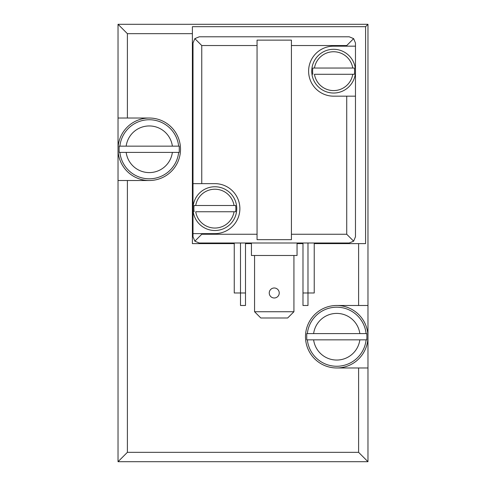 <?xml version="1.0" encoding="UTF-8"?>
<svg xmlns="http://www.w3.org/2000/svg" width="486" height="486" viewBox="0 0 486 486"><rect width="100%" height="100%" fill="white"/><g stroke="black" fill="none" stroke-linecap="round" stroke-linejoin="round"><path stroke-width="0.73" d="M314.235 243.626L365.587 243.626L365.587 26.687L192.389 26.687L192.389 243.626L234.252 243.626M149.269 118.031L118.031 118.031L118.031 149.269A31.244 31.244 0 0 1 149.269 118.031A31.244 31.244 0 0 1 180.513 149.269A31.244 31.244 0 0 1 149.269 180.513A31.244 31.244 0 0 1 118.031 149.269L118.031 180.513L149.269 180.513M336.731 367.969L367.969 367.969L367.969 336.731A31.244 31.244 0 0 1 336.731 367.969A31.244 31.244 0 0 1 305.487 336.731A31.244 31.244 0 0 1 336.731 305.487A31.244 31.244 0 0 1 367.969 336.731L367.969 305.487L336.731 305.487M245.497 243.626L251.438 243.626M297.049 243.626L302.985 243.626M367.969 24.3L118.031 24.3L118.031 461.7L127.399 452.326L358.601 452.326L367.969 461.7L367.969 24.3L365.587 26.687M118.031 24.3L127.399 33.674L192.389 33.674M119.258 146.146L126.166 146.146A23.316 23.316 0 0 1 172.378 146.146L179.267 146.146L179.267 152.397L172.378 152.397A23.316 23.316 0 0 1 126.166 152.397L179.267 152.397L179.267 146.146L119.258 146.146A30.175 30.175 0 0 0 119.258 152.397L126.166 152.397L119.258 152.397M366.742 339.854L359.834 339.854A23.316 23.316 0 0 1 313.622 339.854L306.733 339.854L306.733 333.603L313.622 333.603A23.316 23.316 0 0 1 359.834 333.603L306.733 333.603L306.733 339.854L366.742 339.854A30.175 30.175 0 0 0 366.742 333.603L359.834 333.603L366.742 333.603M118.031 461.7L367.969 461.7M257.058 234.252L257.058 239.665L291.424 239.665L291.424 45.544L346.725 45.544L353.644 38.625L349.227 36.796L199.26 36.796L194.843 38.625L193.009 43.047L193.009 236.749L194.843 241.171L201.757 234.252L257.058 234.252L257.058 45.544L201.757 45.544L194.843 38.625M254.561 311.733L260.806 317.984L287.676 317.984L293.927 311.733L254.561 311.733L254.561 255.496M274.244 287.991A5 5 0 0 0 269.912 295.488A5 5 0 0 0 278.569 295.488A5 5 0 0 0 274.244 287.991M293.927 311.733L293.927 255.496M346.725 45.544L346.725 46.17L333.603 46.17A24.993 24.993 0 0 0 308.61 71.163A24.993 24.993 0 0 0 333.603 96.161L346.725 96.161L346.725 234.252L353.644 241.171L349.227 243L199.26 243L194.843 241.171M235.637 211.756L234.039 211.756A19.41 19.41 0 0 1 195.724 211.756L235.637 211.756A20.989 20.989 0 0 0 235.637 205.511L234.039 205.511L235.637 205.511M354.361 74.291L352.763 74.291A19.41 19.41 0 0 1 314.448 74.291L354.361 74.291A20.989 20.989 0 0 0 354.361 68.04L352.763 68.04L354.361 68.04M193.009 233.626L214.879 233.626A24.993 24.993 0 0 0 239.877 208.634A24.993 24.993 0 0 0 214.879 183.641L193.009 183.641M291.424 45.544L291.424 40.131L257.058 40.131L257.058 45.544M346.725 96.161L355.473 96.161L355.473 236.749L353.644 241.171M353.644 38.625L355.473 43.047L355.473 71.163A21.87 21.87 0 0 0 331.974 49.353A21.87 21.87 0 0 0 311.976 74.419A21.87 21.87 0 0 0 335.237 92.972A21.87 21.87 0 0 0 355.473 71.163L355.473 96.161M346.725 46.17L355.473 46.17M193.009 208.634A21.87 21.87 0 0 1 225.814 189.692A21.87 21.87 0 0 1 225.814 227.576A21.87 21.87 0 0 1 193.009 208.634M312.844 68.04L314.448 68.04A19.41 19.41 0 0 1 352.763 68.04L312.844 68.04A20.989 20.989 0 0 0 312.844 74.291M194.121 205.511L195.724 205.511A19.41 19.41 0 0 1 234.039 205.511L194.121 205.511A20.989 20.989 0 0 0 194.121 211.756M297.049 243L297.049 255.496L251.438 255.496L251.438 243M245.497 243L245.497 305.487L240.503 305.487L240.503 292.991L245.497 292.991M234.252 243L234.252 292.991L240.503 292.991L240.503 243M314.235 243L314.235 292.991L307.984 292.991L307.984 305.487L302.985 305.487L302.985 292.991L307.984 292.991L307.984 243M302.985 243L302.985 292.991M127.399 118.031L127.399 33.674M127.399 452.326L127.399 180.513M358.601 452.326L358.601 367.969M358.601 305.487L358.601 243.626M178.648 152.397A29.543 29.543 0 0 1 119.896 152.397M119.896 146.146A29.543 29.543 0 0 1 178.648 146.146M307.352 333.603A29.543 29.543 0 0 1 366.104 333.603M366.104 339.854A29.543 29.543 0 0 1 307.352 339.854M346.725 234.252L291.424 234.252M201.757 45.544L201.757 183.641M201.757 233.626L201.757 234.252"/></g></svg>

